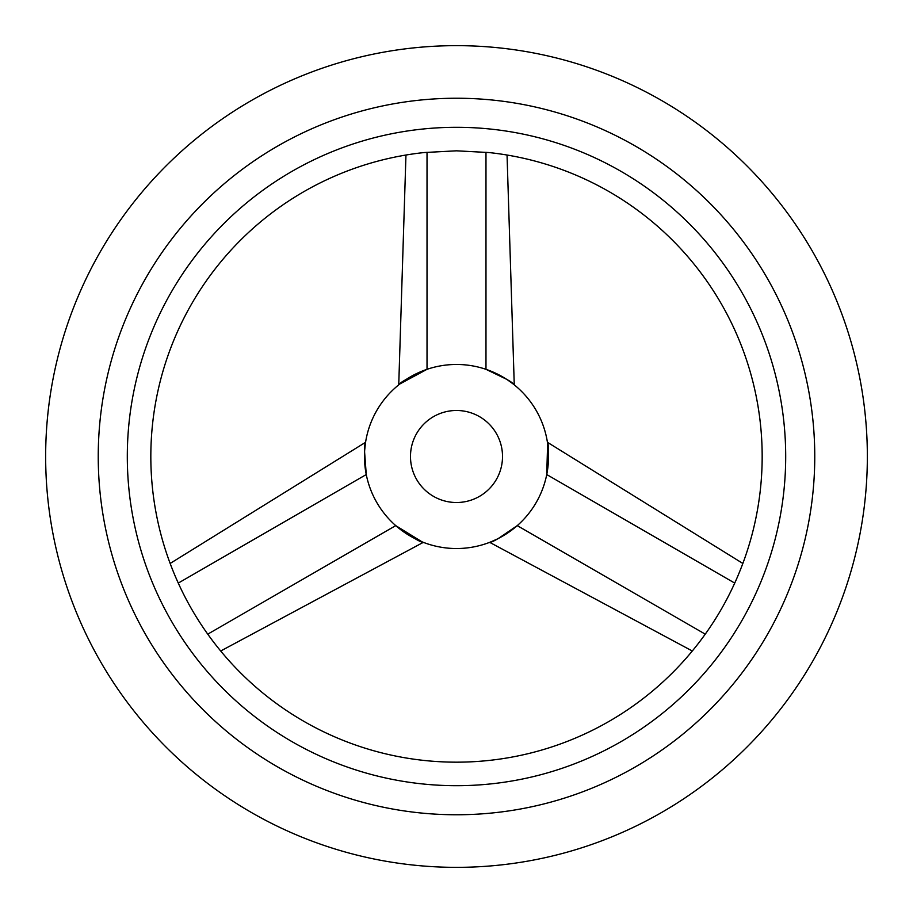<?xml version="1.0" encoding="UTF-8"?>
<svg xmlns="http://www.w3.org/2000/svg" width="913" height="913" viewBox="0 0 913 913"><rect width="100%" height="100%" fill="white"/><g stroke="black" fill="none" stroke-linecap="round" stroke-linejoin="round"><path stroke-width="1.37" d="M456.5 867.35A410.85 410.85 0 0 0 867.35 456.5A410.85 410.85 0 0 0 456.5 45.65A410.85 410.85 0 0 0 45.65 456.5A410.85 410.85 0 0 0 456.5 867.35M488.832 152.539A305.672 305.672 0 0 1 735.901 580.474L734.725 583.087C726.565 601.074 716.728 618.09 705.247 634.158L703.569 636.475A305.672 305.672 0 0 1 209.431 636.475L207.753 634.158C196.272 618.09 186.435 601.074 178.275 583.087L177.099 580.474A305.672 305.672 0 0 1 424.168 152.539L456.5 150.816L488.832 152.539M456.5 814.761A358.261 358.261 0 0 1 98.239 456.5A358.261 358.261 0 0 1 456.5 98.239A358.261 358.261 0 0 1 814.761 456.5A358.261 358.261 0 0 1 456.5 814.761M456.5 127.306A329.194 329.194 0 0 0 127.306 456.5A329.194 329.194 0 0 0 456.5 785.694A329.194 329.194 0 0 0 785.694 456.5A329.194 329.194 0 0 0 456.5 127.306M456.5 502.515A46.015 46.015 0 0 0 502.515 456.5A46.015 46.015 0 0 0 456.5 410.485A46.015 46.015 0 0 0 410.485 456.5A46.015 46.015 0 0 0 456.5 502.515M456.5 364.47A92.03 92.03 0 0 0 364.47 456.5A92.03 92.03 0 0 0 456.5 548.53A92.03 92.03 0 0 0 548.53 456.5A92.03 92.03 0 0 0 456.5 364.47M399.826 383.985L427.022 369.32C409.286 377.217 399.677 382.547 398.182 385.309C400.191 382.285 409.8 376.955 427.022 369.32L427.022 152.254M405.954 155.039L398.741 384.852M178.275 583.087L366.261 474.555C364.264 455.827 364.07 444.848 365.679 441.595C364.047 444.266 364.23 455.245 366.261 474.555L364.584 451.889M364.698 450.041L365.371 443.672M365.565 442.303L170.149 563.458M422.034 541.831L395.74 525.626C411.455 537.027 420.87 542.687 423.997 542.596C420.379 542.379 410.964 536.718 395.74 525.626L207.753 634.158M220.695 651.003L423.324 542.345M547.629 443.672L546.739 474.555C548.77 455.245 548.953 444.266 547.321 441.595C548.93 444.848 548.736 455.827 546.739 474.555L734.725 583.087M742.851 563.458L547.435 442.303M705.247 634.158L517.26 525.626C502.036 536.718 492.621 542.379 489.003 542.596C492.13 542.687 501.545 537.027 517.26 525.626L498.464 538.408M496.809 539.229L490.966 541.831M489.676 542.345L692.305 651.003M485.978 152.254L485.978 369.32C503.2 376.955 512.809 382.285 514.818 385.309C513.323 382.547 503.714 377.217 485.978 369.32L506.441 379.203M507.993 380.23L513.174 383.985M514.259 384.852L507.046 155.039M424.168 152.539L419.398 153.087"/></g></svg>
